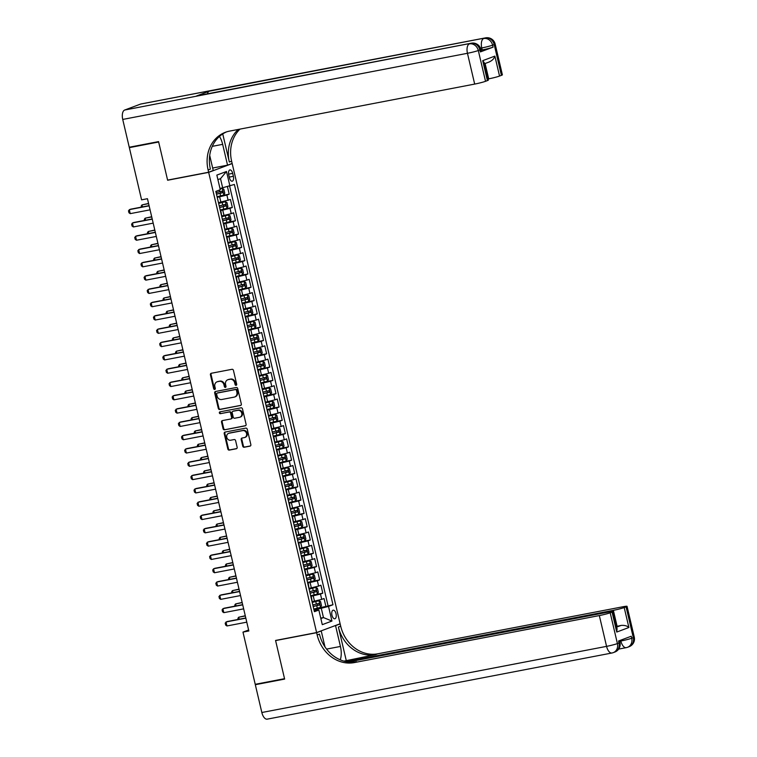 <?xml version="1.0" encoding="UTF-8"?>
<svg xmlns="http://www.w3.org/2000/svg" width="757" height="757" viewBox="0 0 757 757"><rect width="100%" height="100%" fill="white"/><g stroke="black" fill="none" stroke-linecap="round" stroke-linejoin="round"><path stroke-width="1.14" d="M236.108 385.322A0.937 0.814 -110.5 0 0 236.695 384.253L233.44 370.381A1.344 1.164 -110.5 0 0 231.983 369.302L211.269 373.277A1.344 1.164 -110.5 0 0 210.427 374.8L213.673 388.672A0.937 0.814 -110.5 0 0 215.291 388.36L214.865 386.572A4.305 3.738 -110.5 0 1 217.041 381.831A4.305 3.738 -110.5 0 1 217.571 381.679L219.293 381.348A4.305 3.738 -110.5 0 1 223.958 384.821L224.384 386.619A0.937 0.814 -110.5 0 0 225.993 386.307L225.567 384.518A4.305 3.738 -110.5 0 1 227.743 379.777A4.305 3.738 -110.5 0 1 228.273 379.626L229.996 379.295A4.305 3.738 -110.5 0 1 234.661 382.768L235.086 384.565A0.937 0.814 -110.5 0 0 236.108 385.322M336.042 613.728A4.381 2.148 79.1 0 0 333.184 610.18A4.381 2.148 79.1 0 0 331.973 615.252A4.381 2.148 79.1 0 0 334.831 618.791A4.381 2.148 79.1 0 0 336.042 613.728M242.732 446.157A1.344 1.164 -110.5 0 0 244.189 447.245L250.009 446.128A1.344 1.164 -110.5 0 0 250.851 444.605L247.236 429.2A1.344 1.164 -110.5 0 0 245.779 428.112L225.066 432.086A1.344 1.164 -110.5 0 0 224.214 433.619L227.829 449.024A1.344 1.164 -110.5 0 0 229.286 450.103L236.307 448.759A1.344 1.164 -110.5 0 0 237.149 447.236L235.607 440.64A1.344 1.164 -110.5 0 0 234.15 439.552L230.667 440.224A3.596 3.123 -110.5 0 1 226.835 437.574A3.596 3.123 -110.5 0 1 228.586 433.364A3.596 3.123 -110.5 0 1 229.03 433.241L242.666 430.619A3.596 3.123 -110.5 0 1 246.498 433.269A3.596 3.123 -110.5 0 1 244.748 437.48A3.596 3.123 -110.5 0 1 244.303 437.603L242.032 438.038A1.344 1.164 -110.5 0 0 241.19 439.571L242.732 446.157L243.375 445.92A1.344 1.164 -110.5 0 0 244.833 447.008L250.444 445.93M275.567 640.441L284.537 678.688L255.223 684.309L242.978 632.104L248.845 630.978L147.454 198.713L141.587 199.839L129.343 147.634L158.658 142.004L167.628 180.242L208.667 172.369L316.606 632.568L275.567 640.441M240.48 405.525A1.344 1.164 -110.5 0 0 241.322 404.001L237.717 388.596A1.344 1.164 -110.5 0 0 236.26 387.508L215.537 391.483A1.344 1.164 -110.5 0 0 214.695 393.015L218.309 408.42A1.344 1.164 -110.5 0 0 219.767 409.499L240.802 405.411M242.477 408.894L246.091 424.298A1.344 1.164 -110.5 0 1 245.24 425.831L224.526 429.806A1.344 1.164 -110.5 0 1 223.069 428.717L221.527 422.122A1.344 1.164 -110.5 0 1 222.369 420.599L230.771 418.99A1.344 1.164 -110.5 0 0 231.614 417.467L230.592 413.085A1.344 1.164 -110.5 0 0 229.134 412.007L220.382 413.682A0.937 0.814 -110.5 0 1 219.956 411.855L241.019 407.815A1.344 1.164 -110.5 0 1 242.477 408.894M319.047 607.805L325.907 606.489L324.043 598.513L321.716 599.383L320.476 594.056L310.815 596.374M315.934 594.51L322.794 593.195L320.921 585.208L318.602 586.079L317.353 580.761L307.692 583.079M312.811 581.206L319.672 579.89L317.798 571.913L315.48 572.775L314.231 567.457L304.569 569.775M309.689 567.901L316.549 566.586L314.685 558.609L312.357 559.48L311.118 554.152L301.456 556.471M306.576 554.607L313.436 553.291L311.562 545.305L309.244 546.176L307.995 540.858L298.334 543.176M303.453 541.302L310.313 539.987L308.44 532.01L306.121 532.881L304.872 527.553L295.211 529.872M300.33 528.008L307.191 526.692L305.326 518.706L302.999 519.576L301.75 514.258L292.098 516.567M297.217 514.703L304.077 513.388L302.204 505.411L299.886 506.272L298.637 500.954L288.975 503.273M294.095 501.399L300.955 500.084L299.081 492.107L296.763 492.977L295.514 487.65L285.853 489.968M290.972 488.104L297.832 486.789L295.968 478.803L293.64 479.673L292.391 474.355L282.74 476.673M287.859 474.8L294.719 473.485L292.845 465.508L290.527 466.369L289.278 461.051L279.617 463.369M284.736 461.505L291.596 460.19L289.723 452.203L287.405 453.074L286.155 447.756L276.494 450.065M281.613 448.201L288.474 446.885L286.6 438.909L284.282 439.77L283.033 434.452L273.381 436.77M278.491 434.897L285.361 433.581L283.487 425.604L281.169 426.475L279.92 421.147L270.258 423.466M275.378 421.602L282.238 420.286L280.364 412.3L278.046 413.171L276.797 407.853L267.136 410.171M272.255 408.297L279.115 406.982L277.242 399.005L274.923 399.866L273.674 394.548L264.023 396.867M269.132 395.003L276.002 393.678L274.129 385.701L271.81 386.572L270.561 381.254L260.9 383.562M266.019 381.698L272.88 380.383L271.006 372.406L268.688 373.267L267.439 367.949L257.777 370.268M262.897 368.394L269.757 367.079L267.883 359.102L265.565 359.972L264.316 354.645L254.655 356.963M259.774 355.099L266.644 353.784L264.77 345.798L262.452 346.668L261.203 341.35L251.542 343.669M256.661 341.795L263.521 340.48L261.648 332.503L259.329 333.364L258.08 328.046L248.419 330.364M253.538 328.5L260.399 327.175L258.525 319.199L256.207 320.069L254.958 314.751L245.296 317.06M250.416 315.196L257.276 313.881L255.412 305.904L253.084 306.765L251.844 301.447L242.183 303.765M247.302 301.892L254.163 300.576L252.289 292.599L249.971 293.47L248.722 288.143L239.061 290.461M244.18 288.597L251.04 287.282L249.167 279.295L246.848 280.166L245.599 274.848L235.938 277.166M241.057 275.293L247.918 273.977L246.053 266L243.726 266.861L242.486 261.543L232.825 263.862M237.944 261.998L244.804 260.673L242.931 252.696L240.612 253.567L239.363 248.249L229.702 250.558M234.821 248.693L241.682 247.378L239.808 239.392L237.49 240.262L236.241 234.944L226.58 237.263M231.699 235.389L238.559 234.074L236.695 226.097L234.367 226.968L233.118 221.64L223.466 223.958M228.586 222.094L235.446 220.779L233.572 212.793L231.254 213.663L230.005 208.345L220.344 210.664M225.463 208.79L232.323 207.475L230.45 199.498L218.877 202.602M321.716 599.383L312.461 601.616M318.602 586.079L309.339 588.321M315.48 572.775L306.225 575.017M312.357 559.48L303.103 561.713M309.244 546.176L299.98 548.418M306.121 532.881L296.867 535.114M302.999 519.576L293.744 521.819M299.886 506.272L290.622 508.515M296.763 492.977L287.509 495.21M293.64 479.673L284.386 481.916M290.527 466.369L281.263 468.611M287.405 453.074L278.15 455.317M284.282 439.77L275.028 442.012M281.169 426.475L271.905 428.708M278.046 413.171L268.792 415.413M274.923 399.866L265.669 402.109M271.81 386.572L262.547 388.814M268.688 373.267L259.433 375.51M265.565 359.972L256.311 362.206M262.452 346.668L253.188 348.911M259.329 333.364L250.065 335.606M256.207 320.069L246.952 322.302M253.084 306.765L243.83 309.007M249.971 293.47L240.707 295.703M246.848 280.166L237.594 282.408M243.726 266.861L234.471 269.104M240.612 253.567L231.349 255.8M237.49 240.262L228.236 242.505M234.367 226.968L225.113 229.201M231.254 213.663L221.99 215.906M228.746 174.848L229.428 177.772A4.249 2.082 79.1 0 0 232.2 181.207A4.249 2.082 79.1 0 0 233.374 176.296L232.683 173.372A4.249 2.082 79.1 0 0 229.91 169.937A4.249 2.082 79.1 0 0 228.746 174.848M208.667 172.369L232.181 163.578L340.12 623.777L316.606 632.568M325.907 606.489L332.966 604.748L234.386 184.453L219.984 188.493M332.966 604.748L328.519 606.414L331.945 621.043L322.283 624.657L318.858 610.028L314.401 611.694L215.83 191.398L220.278 189.733L216.843 175.104L226.504 171.489L229.939 186.118M222.34 195.495L229.201 194.171L226.882 195.041L217.221 197.359M217.429 198.249L218.754 203.87M232.323 207.475L230.005 208.345M235.446 220.779L233.118 221.64M238.559 234.074L236.241 234.944M241.682 247.378L239.363 248.249M244.804 260.673L242.486 261.543M247.918 273.977L245.599 274.848M251.04 287.282L248.722 288.143M254.163 300.576L251.844 301.447M257.276 313.881L254.958 314.751M260.399 327.175L258.08 328.046M263.521 340.48L261.203 341.35M266.644 353.784L264.316 354.645M269.757 367.079L267.439 367.949M272.88 380.383L270.561 381.254M276.002 393.678L273.674 394.548M279.115 406.982L276.797 407.853M282.238 420.286L279.92 421.147M285.361 433.581L283.033 434.452M288.474 446.885L286.155 447.756M291.596 460.19L289.278 461.051M294.719 473.485L292.391 474.355M297.832 486.789L295.514 487.65M300.955 500.084L298.637 500.954M304.077 513.388L301.75 514.258M307.191 526.692L304.872 527.553M310.313 539.987L307.995 540.858M313.436 553.291L311.118 554.152M316.549 566.586L314.231 567.457M319.672 579.89L317.353 580.761M322.794 593.195L320.476 594.056M328.036 605.695L229.645 186.194M229.201 194.171L227.46 186.752M320.75 618.1L323.466 617.58L321.28 608.268L313.928 609.678M222.7 187.973L220.524 178.661L217.902 179.636M131.633 146.773L129.343 147.634M231.396 163.73L232.181 163.578M248.608 629.994L242.978 632.104M320.854 618.554L323.466 617.58L331.945 621.043M314.117 610.473L318.858 610.028M221.867 217.164L220.987 211.61M224.99 230.469L224.11 224.905M228.112 243.763L227.223 238.209M231.226 257.068L230.346 251.504M234.348 270.372L233.468 264.808M237.471 283.667L236.581 278.112M240.584 296.971L239.704 291.407M243.707 310.266L242.827 304.711M246.829 323.57L245.94 318.006M249.942 336.874L249.062 331.311M253.065 350.169L252.185 344.615M256.188 363.474L255.298 357.91M259.301 376.768L258.421 371.214M262.424 390.073L261.543 384.509M265.546 403.377L264.657 397.813M268.659 416.672L267.779 411.117M271.782 429.976L270.902 424.412M274.905 443.271L274.015 437.716M278.027 456.575L277.138 451.011M281.14 469.879L280.26 464.315M284.263 483.174L283.373 477.62M287.386 496.478L286.496 490.914M290.499 509.773L289.619 504.219M293.621 523.078L292.741 517.514M296.744 536.382L295.855 530.818M299.857 549.677L298.977 544.122M302.98 562.981L302.1 557.417M306.102 576.276L305.213 570.721M309.216 589.58L308.336 584.026M312.338 602.884L311.458 597.32M321.28 608.268L328.519 606.414M220.524 178.661L226.504 171.489M167.628 180.242L168.395 179.958M236.506 385.095A0.937 0.814 -110.5 0 1 235.72 384.329L235.295 382.531A4.305 3.738 -110.5 0 0 230.639 379.058L229.996 379.295M227.743 379.777L228.377 379.541A4.305 3.738 -110.5 0 1 228.907 379.389L230.639 379.058M217.041 381.831L217.675 381.594A4.305 3.738 -110.5 0 1 218.205 381.443L219.927 381.112A4.305 3.738 -110.5 0 1 224.592 384.584L225.018 386.382A0.937 0.814 -110.5 0 0 225.804 387.149M211.468 373.239A1.344 1.164 -110.5 0 0 211.061 374.564L214.316 388.436A0.937 0.814 -110.5 0 0 215.102 389.202M215.736 391.445A1.344 1.164 -110.5 0 0 215.329 392.779L218.943 408.184A1.344 1.164 -110.5 0 0 220.401 409.263L240.925 405.326M236.439 390.338A0.937 0.814 -110.5 0 0 235.418 389.581L217.231 393.072A0.937 0.814 -110.5 0 0 216.644 394.142L217.089 396.034A4.305 3.738 -110.5 0 0 221.754 399.507L234.178 397.122A4.305 3.738 -110.5 0 0 234.708 396.971A4.305 3.738 -110.5 0 0 236.884 392.24L236.439 390.338L237.073 390.101A0.937 0.814 -110.5 0 0 236.052 389.344L235.418 389.581M217.647 392.921A0.937 0.814 -110.5 0 1 217.874 392.836L236.052 389.344M234.708 396.971L235.342 396.734A4.305 3.738 -110.5 0 0 237.518 391.994L236.884 392.24M237.073 390.101L237.518 391.994M245.684 425.633L224.526 429.806M222.567 420.561A1.344 1.164 -110.5 0 0 222.161 421.886L223.703 428.481A1.344 1.164 -110.5 0 0 225.16 429.569M231.405 418.753A1.344 1.164 -110.5 0 0 232.248 417.221L231.226 412.849A1.344 1.164 -110.5 0 0 229.768 411.77L220.382 413.682M220.23 411.799A0.937 0.814 -110.5 0 0 221.016 413.445M239.486 417.315A3.596 3.123 -110.5 0 0 239.931 417.192A3.596 3.123 -110.5 0 0 241.682 412.981A3.596 3.123 -110.5 0 0 237.849 410.332L233.042 411.25A1.344 1.164 -110.5 0 0 232.2 412.783L233.222 417.154A1.344 1.164 -110.5 0 0 234.679 418.233L239.486 417.315M239.931 417.192L240.565 416.956A3.596 3.123 -110.5 0 0 242.316 412.745A3.596 3.123 -110.5 0 0 238.483 410.095L237.849 410.332M233.364 411.136A1.344 1.164 -110.5 0 1 233.676 411.013L238.483 410.095M242.231 438A1.344 1.164 -110.5 0 0 241.824 439.334L243.375 445.92M244.748 437.48L245.382 437.243A3.596 3.123 -110.5 0 0 247.132 433.032A3.596 3.123 -110.5 0 0 243.309 430.383L242.666 430.619M228.586 433.364L229.229 433.127A3.596 3.123 -110.5 0 1 229.664 433.004L243.309 430.383M225.264 432.048A1.344 1.164 -110.5 0 0 224.857 433.373L228.463 448.787A1.344 1.164 -110.5 0 0 229.92 449.866L236.752 448.56M217.079 196.744L223.807 195.041L224.772 193.234L223.835 189.25L222.246 188.389L220.107 189.013M222.246 188.389L220.079 188.881M216.483 194.208L222.596 192.723L222.217 191.124L216.114 192.619M220.533 191.445L220.912 193.044L216.455 194.085M141.455 207.115L141.199 206.008L142.013 204.901L142.486 206.916M148.561 203.434L142.013 204.901L148.609 203.633M150.066 209.84L130.232 213.644L128.955 212.764L128.482 210.768L130.441 209.225L149.082 205.649M130.232 213.644L129.296 209.651L149.129 205.847M480.364 51.921L479.9 49.924A8.223 0.596 -13.2 0 0 480.865 49.394L481.329 51.391A8.223 0.596 166.8 0 1 480.364 51.921L493.081 47.161A8.223 0.596 166.8 0 1 482.228 49.934L481.764 47.946L480.477 48.193M481.045 50.161L482.228 49.934M158.563 141.606L167.6 180.109L208.639 172.236L208.109 169.975A34.245 29.741 69.5 0 1 225.425 132.276A34.245 29.741 69.5 0 1 229.617 131.103L474.677 84.084L467.457 53.293L122.729 119.436L129.248 147.237L158.563 141.606M212.66 168.026L227.545 165.168L222.662 144.35A15.405 7.551 79.1 0 0 219.464 136.411M227.545 165.168L232.153 163.446L231.623 161.184A34.245 29.741 69.5 0 1 239.997 129.106M222.738 133.923L229.333 162.036A34.245 29.741 69.5 0 1 238.275 129.438M208.639 172.236L213.247 170.514L209.708 155.44M122.729 119.436A8.223 4.031 -100.9 0 1 124.678 110.03L470.986 43.291A8.223 7.135 -110.5 0 1 479.9 49.924L478.31 50.52L485.53 81.302L487.404 80.602A8.223 0.596 166.8 0 0 488.369 80.081L484.319 62.803L482.72 60.655L494.87 56.113L499.544 76.06L501.418 75.359L494.198 44.568L492.608 45.165L493.081 47.161M499.544 76.06A8.223 0.596 166.8 0 1 488.7 78.842L485.105 63.512M488.104 78.955L488.7 78.842M207.352 93.849A8.223 4.031 -100.9 0 1 209.329 91.181L485.294 37.945A8.223 7.135 -110.5 0 1 494.198 44.568A8.223 0.596 -13.2 0 0 495.163 44.048L502.383 74.839A8.223 0.596 166.8 0 1 501.418 75.359M124.678 110.03L140.565 104.088A8.223 4.031 -100.9 0 1 140.887 103.993L485.616 37.85A8.223 4.031 79.1 0 0 485.294 37.945L140.565 104.088M209.329 91.181L196.612 95.931A8.223 4.031 -100.9 0 1 196.943 95.846L471.308 43.196A8.223 4.031 79.1 0 0 470.986 43.291L196.612 95.931M485.53 81.302A8.223 0.596 166.8 0 1 474.677 84.084M208.109 169.975L210.389 169.123A34.245 29.741 69.5 0 1 226.58 131.879M494.87 56.113C494.113 58.715 492.154 60.683 488.984 62.017M634.271 637.12A8.223 8.223 0 0 1 629.143 646.686A8.223 7.135 -110.5 0 0 633.306 637.64L626.077 606.849A8.223 0.596 -13.2 0 0 627.042 606.329L634.271 637.12A8.223 0.596 166.8 0 1 633.306 637.64L631.716 638.236L631.243 636.24L618.535 640.999L618.999 642.996L617.409 643.582A8.223 0.596 166.8 0 1 606.565 646.364L599.336 615.573A8.223 0.596 -13.2 0 0 610.189 612.792L617.409 643.582A8.223 7.135 69.5 0 1 613.255 652.638A8.223 7.135 69.5 0 1 612.243 652.913A8.223 4.031 79.1 0 1 611.921 653.007A8.223 8.223 0 0 0 613.255 652.638L614.845 652.042A8.223 7.135 -110.5 0 0 618.999 642.996A8.223 0.596 166.8 0 0 619.964 642.466L619.538 640.621M267.524 719.055A8.223 4.031 -100.9 0 1 267.202 719.15A8.223 4.031 -100.9 0 1 261.837 712.507L255.317 684.707L284.632 679.086L275.595 640.573L316.634 632.701L317.164 634.962A34.245 29.741 -110.5 0 0 354.276 662.593L599.336 615.573M276.362 640.29L275.595 640.573M340.253 659.839A15.405 7.551 79.1 0 0 340.432 646.45L335.55 625.632L340.158 623.91L340.688 626.171A34.245 29.741 -110.5 0 0 377.8 653.793L622.86 606.773A8.223 0.596 -13.2 0 1 627.042 606.329M320.448 631.13L321.242 630.978L324.971 646.866M321.242 630.978L316.634 632.701M346.195 660.274L338.398 627.023A34.245 29.741 -110.5 0 0 375.51 654.654L343.905 661.135M616.671 627.089L621.128 625.424C624.553 625.159 627.137 625.85 628.887 627.506L616.747 632.048L612.063 612.091L610.189 612.792M612.063 612.091A8.223 0.596 -13.2 0 0 613.028 611.571A8.223 0.596 -13.2 0 0 608.846 612.016L348.286 662.006M257.607 683.855L255.317 684.707M334.755 625.784L335.55 625.632M339.363 624.061L340.158 623.91M345.968 661.637L613.359 610.331A8.223 0.596 -13.2 0 0 624.203 607.549L628.887 627.506M626.077 606.849L624.203 607.549M621.128 625.424A8.223 0.596 166.8 0 1 617.097 626.294L613.359 610.331M616.51 626.408L617.097 626.294M317.164 634.962L319.454 634.111A34.245 29.741 -110.5 0 0 356.566 661.732L354.276 662.593M616.747 632.048L617.078 628.84L613.028 611.571M220.202 210.039L226.93 208.345L227.885 206.538L226.958 202.545L225.368 201.693L219.038 203.302M225.368 201.693L219.01 203.169M219.606 207.513L225.718 206.018L225.34 204.428L219.227 205.913M223.656 204.75L224.025 206.349L219.577 207.39M144.578 220.41L144.313 219.312L145.126 218.196L145.599 220.221M151.684 216.729L145.126 218.196L151.731 216.937M223.315 223.343L230.052 221.64L231.008 219.833L230.071 215.849L228.491 214.988L222.161 216.597M228.491 214.988L222.123 216.474M222.728 220.817L228.832 219.322L228.463 217.723L222.35 219.218M226.778 218.044L227.147 219.644L222.7 220.684M147.691 233.714L147.435 232.607L148.249 231.5L148.722 233.516M154.797 230.033L148.249 231.5L154.844 230.232M226.438 236.638L233.165 234.944L234.131 233.137L233.194 229.144L231.614 228.292L225.274 229.901M231.614 228.292L225.245 229.778M225.841 234.112L231.954 232.626L231.585 231.027L225.472 232.522M229.891 231.349L230.27 232.948L225.813 233.989M150.813 247.019L150.558 245.911L151.372 244.804L151.845 246.82M157.92 243.338L151.372 244.804L157.967 243.536M229.56 249.942L236.288 248.239L237.244 246.441L236.316 242.448L234.727 241.597L228.396 243.196M234.727 241.597L228.368 243.073M228.964 247.416L235.077 245.921L234.698 244.322L228.586 245.817M233.014 244.653L233.383 246.243L228.936 247.293M153.936 260.313L153.671 259.216L154.485 258.099L154.958 260.115M161.042 256.632L154.485 258.099L161.09 256.831M153.179 223.145L133.355 226.949L132.068 226.059L131.604 224.063L133.563 222.53L152.204 218.953M133.355 226.949L132.418 222.955L152.252 219.151M156.302 236.439L136.478 240.243L135.191 239.363L134.727 237.367L136.686 235.824L155.317 232.248M136.478 240.243L135.541 236.26L155.365 232.446M159.424 249.744L139.591 253.548L138.313 252.658L137.84 250.671L139.799 249.129L158.44 245.552M139.591 253.548L138.654 249.555L158.487 245.751M162.537 263.039L142.713 266.843L141.427 265.962L140.963 263.966L142.922 262.424L161.563 258.856M142.713 266.843L141.777 262.859L161.61 259.055M232.673 263.247L239.411 261.543L240.366 259.736L239.43 255.752L237.849 254.891L231.519 256.5M237.849 254.891L231.491 256.377M232.087 260.711L238.19 259.225L237.821 257.626L231.708 259.121M236.137 257.948L236.506 259.547L232.058 260.588M157.049 273.618L156.794 272.511L157.607 271.403L158.081 273.419M164.155 269.937L157.607 271.403L164.203 270.135M165.66 276.343L145.836 280.147L144.549 279.267L144.085 277.27L146.044 275.728L164.676 272.151M145.836 280.147L144.899 276.154L164.723 272.35M235.796 276.542L242.524 274.848L243.489 273.04L242.552 269.047L240.972 268.196L234.632 269.804M240.972 268.196L234.604 269.672M235.2 274.015L241.313 272.52L240.944 270.93L234.831 272.416M239.25 271.252L239.628 272.851L235.172 273.892M160.172 286.912L159.916 285.815L160.73 284.698L161.203 286.723M167.278 283.241L160.73 284.698L167.325 283.44M168.783 289.647L148.949 293.451L147.672 292.562L147.199 290.565L149.157 289.032L167.799 285.455M148.949 293.451L148.012 289.458L167.846 285.654M238.919 289.846L245.647 288.143L246.612 286.335L245.675 282.352L244.085 281.49L237.755 283.099M244.085 281.49L237.726 282.976M238.323 287.319L244.435 285.824L244.057 284.225L237.953 285.72M242.372 284.556L242.742 286.146L238.294 287.187M163.294 300.217L163.039 299.11L163.853 298.003L164.316 300.018M170.401 296.536L163.853 298.003L170.448 296.735M171.905 302.942L152.072 306.746L150.785 305.866L150.321 303.869L152.28 302.327L170.921 298.75M152.072 306.746L151.135 302.762L170.968 298.949M242.032 303.141L248.769 301.447L249.725 299.64L248.788 295.646L247.208 294.795L240.877 296.403M247.208 294.795L240.849 296.28M241.445 300.614L247.548 299.129L247.179 297.529L241.067 299.024M245.495 297.851L245.864 299.45L241.417 300.491M166.417 313.521L166.152 312.414L166.966 311.307L167.439 313.322M173.514 309.84L166.966 311.307L173.561 310.039M175.018 316.246L155.194 320.05L153.908 319.161L153.444 317.174L155.403 315.631L174.034 312.054M155.194 320.05L154.258 316.057L174.082 312.253M245.154 316.445L251.882 314.742L252.847 312.944L251.911 308.951L250.33 308.099L243.991 309.698M250.33 308.099L243.962 309.575M244.558 313.918L250.671 312.423L250.302 310.834L244.189 312.319M248.608 311.155L248.987 312.745L244.53 313.795M169.53 326.816L169.275 325.718L170.088 324.602L170.562 326.617M176.636 323.135L170.088 324.602L176.684 323.334M178.141 329.541L158.308 333.345L157.03 332.465L156.557 330.468L158.516 328.935L177.157 325.359M158.308 333.345L157.371 329.361L177.204 325.557M248.277 329.749L255.005 328.046L255.97 326.239L255.033 322.255L253.444 321.394L247.113 323.002M253.444 321.394L247.085 322.879M247.681 327.213L253.794 325.728L253.415 324.128L247.312 325.624M251.731 324.45L252.109 326.049L247.653 327.09M172.653 340.12L172.397 339.013L173.211 337.906L173.684 339.921M179.759 336.439L173.211 337.906L179.806 336.638M181.264 342.845L161.43 346.649L160.153 345.769L159.68 343.773L161.638 342.23L180.28 338.653M161.43 346.649L160.493 342.656L180.327 338.852M251.39 343.044L258.128 341.35L259.083 339.543L258.146 335.55L256.566 334.698L250.236 336.307M256.566 334.698L250.207 336.174M250.804 340.518L256.916 339.022L256.538 337.433L250.425 338.918M254.854 337.754L255.223 339.354L250.775 340.395M175.775 353.415L175.51 352.317L176.324 351.201L176.797 353.226M182.872 349.743L176.324 351.201L182.92 349.942M184.377 356.15L164.553 359.954L163.266 359.064L162.802 357.067L164.761 355.535L183.393 351.958M164.553 359.954L163.616 355.96L183.44 352.156M254.513 356.348L261.241 354.645L262.206 352.838L261.269 348.854L259.689 347.993L253.349 349.602M259.689 347.993L253.321 349.479M253.926 353.822L260.03 352.327L259.66 350.728L253.548 352.223M257.967 351.059L258.345 352.648L253.888 353.689M178.889 366.719L178.633 365.612L179.447 364.505L179.92 366.52M185.995 363.038L179.447 364.505L186.042 363.237M187.499 369.444L167.666 373.248L166.389 372.368L165.915 370.372L167.874 368.829L186.515 365.252M167.666 373.248L166.729 369.265L186.563 365.451M257.635 369.643L264.363 367.949L265.328 366.142L264.392 362.149L262.802 361.297L256.472 362.906M262.802 361.297L256.443 362.783M257.039 367.117L263.152 365.631L262.774 364.032L256.67 365.527M261.089 364.354L261.468 365.953L257.011 366.994M182.011 380.023L181.756 378.916L182.569 377.809L183.043 379.825M189.118 376.343L182.569 377.809L189.165 376.541M190.622 382.749L170.789 386.553L169.511 385.663L169.038 383.676L170.997 382.134L189.638 378.557M170.789 386.553L169.852 382.559L189.685 378.755M260.758 382.947L267.486 381.254L268.442 379.446L267.505 375.453L265.962 374.62L259.594 376.201M267.505 381.206L265.962 374.62L259.566 376.078M260.162 380.421L266.275 378.926L265.896 377.336L259.783 378.822M264.212 377.658L264.581 379.248L260.134 380.298M185.134 393.318L184.869 392.221L185.683 391.104L186.156 393.12M192.231 389.637L185.683 391.104L192.278 389.836M193.735 396.043L173.911 399.847L172.624 398.967L172.161 396.971L174.119 395.438L192.751 391.861M173.911 399.847L172.975 395.864L192.798 392.06M263.871 396.252L270.609 394.548L271.564 392.741L270.627 388.757L269.085 387.925L262.707 389.505M270.627 394.501L269.047 387.896L262.679 389.382M263.285 393.725L269.388 392.23L269.019 390.631L262.906 392.126M267.325 390.953L267.704 392.552L263.247 393.593M188.247 406.623L187.991 405.515L188.805 404.408L189.278 406.424M195.353 402.942L188.805 404.408L195.401 403.14M196.858 409.348L177.024 413.152L175.747 412.272L175.274 410.275L177.233 408.733L195.874 405.156M177.024 413.152L176.088 409.159L195.921 405.355M266.994 409.546L273.722 407.853L274.687 406.045L273.75 402.052L272.16 401.201L265.83 402.809M272.16 401.201L265.802 402.677M266.398 407.02L272.511 405.525L272.132 403.935L266.029 405.421M270.448 404.257L270.826 405.856L266.369 406.897M191.37 419.917L191.114 418.82L191.928 417.703L192.401 419.728M198.476 416.246L191.928 417.703L198.523 416.445M199.98 422.652L180.147 426.456L178.87 425.566L178.397 423.57L180.355 422.037L198.996 418.46M180.147 426.456L179.21 422.463L199.044 418.659M270.117 422.851L276.844 421.147L277.8 419.34L276.863 415.356L275.283 414.505L268.953 416.104M275.283 414.505L268.924 415.981M269.52 420.324L275.633 418.829L275.255 417.23L269.142 418.725M273.57 417.561L273.939 419.151L269.492 420.192M194.492 433.222L194.227 432.124L195.041 431.007L195.514 433.023M201.599 429.541L195.041 431.007L201.636 429.739M203.094 435.947L183.27 439.751L181.983 438.871L181.519 436.874L183.478 435.332L202.11 431.755M183.27 439.751L182.333 435.767L202.157 431.963M273.23 436.146L279.967 434.452L280.923 432.644L279.986 428.651L278.406 427.8L272.066 429.408M278.406 427.8L272.037 429.285M272.643 433.619L278.746 432.133L278.377 430.534L272.265 432.029M276.683 430.856L277.062 432.455L272.605 433.496M197.605 446.526L197.35 445.419L198.164 444.312L198.637 446.327M204.712 442.845L198.164 444.312L204.759 443.044M206.216 449.251L186.383 453.055L185.105 452.175L184.642 450.178L186.591 448.636L205.232 445.059M186.383 453.055L185.456 449.062L205.279 445.258M276.352 449.45L283.08 447.756L284.045 445.949L283.109 441.956L281.519 441.104L275.188 442.703M281.519 441.104L275.16 442.58M275.756 446.923L281.869 445.428L281.49 443.839L275.387 445.324M279.806 444.16L280.185 445.75L275.728 446.8M200.728 459.821L200.473 458.723L201.286 457.607L201.759 459.622M207.834 456.14L201.286 457.607L207.882 456.339M209.339 462.546L189.505 466.35L188.228 465.47L187.755 463.473L189.714 461.94L208.355 458.363M189.505 466.35L188.569 462.366L208.402 458.562M279.475 462.754L286.203 461.051L287.158 459.244L286.222 455.26L284.641 454.399L278.311 456.007M284.641 454.399L278.283 455.884M278.879 460.228L284.992 458.733L284.613 457.133L278.5 458.628M282.929 457.455L283.298 459.054L278.85 460.095M203.851 473.125L203.586 472.018L204.399 470.911L204.873 472.926M210.957 469.444L204.399 470.911L211.004 469.643M212.452 475.85L192.628 479.654L191.341 478.774L190.878 476.778L192.836 475.235L211.477 471.658M192.628 479.654L191.691 475.661L211.515 471.857M282.588 476.049L289.325 474.355L290.281 472.548L289.344 468.555L287.764 467.703L281.434 469.312M287.764 467.703L281.396 469.179M282.001 473.522L288.105 472.027L287.736 470.438L281.623 471.923M286.042 470.759L286.42 472.359L281.973 473.399M206.964 486.42L206.708 485.322L207.522 484.206L207.995 486.231M214.07 482.748L207.522 484.206L214.117 482.947M215.575 489.154L195.741 492.958L194.464 492.069L194 490.072L195.949 488.539L214.591 484.963M195.741 492.958L194.814 488.965L214.638 485.161M285.711 489.353L292.439 487.65L293.404 485.852L292.467 481.859L290.877 481.007L284.547 482.606M290.877 481.007L284.518 482.483M285.115 486.827L291.227 485.332L290.849 483.732L284.746 485.228M289.165 484.064L289.543 485.653L285.086 486.694M210.086 499.724L209.831 498.626L210.645 497.51L211.118 499.525M217.193 496.043L210.645 497.51L217.24 496.242M218.697 502.449L198.864 506.253L197.586 505.373L197.113 503.377L199.072 501.834L217.713 498.257M198.864 506.253L197.927 502.269L217.761 498.466M288.833 502.648L295.561 500.954L296.517 499.147L295.59 495.154L294 494.302L287.669 495.911M294 494.302L287.641 495.788M288.237 500.122L294.35 498.636L293.971 497.037L287.859 498.532M292.287 497.358L292.656 498.958L288.209 499.998M213.209 513.028L212.944 511.921L213.758 510.814L214.231 512.83M220.315 509.347L213.758 510.814L220.363 509.546M221.81 515.754L201.987 519.557L200.7 518.677L200.236 516.681L202.195 515.139L220.836 511.562M201.987 519.557L201.05 515.564L220.883 511.76M291.947 515.952L298.684 514.258L299.64 512.451L298.703 508.458L297.123 507.606L290.792 509.215M297.123 507.606L290.754 509.083M291.36 513.426L297.463 511.931L297.094 510.341L290.981 511.827M295.41 510.663L295.779 512.252L291.331 513.303M216.322 526.323L216.067 525.226L216.88 524.109L217.354 526.124M223.429 522.642L216.88 524.109L223.476 522.85M224.933 529.048L205.109 532.862L203.822 531.972L203.359 529.976L205.317 528.443L223.949 524.866M205.109 532.862L204.172 528.869L223.996 525.065M295.069 529.257L301.797 527.553L302.762 525.746L301.825 521.762L300.245 520.901L293.905 522.51M300.245 520.901L293.877 522.387M294.473 526.73L300.586 525.235L300.217 523.636L294.104 525.131M298.523 523.958L298.901 525.557L294.445 526.598M219.445 539.627L219.189 538.52L220.003 537.413L220.476 539.429M226.551 535.947L220.003 537.413L226.598 536.145M298.192 542.551L304.92 540.858L305.875 539.05L304.948 535.057L303.358 534.205L297.028 535.814M303.358 534.205L296.999 535.682M297.596 540.025L303.708 538.53L303.33 536.94L297.217 538.435M301.646 537.262L302.015 538.861L297.567 539.902M222.567 552.922L222.303 551.825L223.116 550.708L223.589 552.733M229.674 549.251L223.116 550.708L229.721 549.45M301.305 555.856L308.042 554.152L308.998 552.355L308.061 548.361L306.481 547.51L300.151 549.109M306.481 547.51L300.122 548.986M300.718 553.329L306.822 551.834L306.453 550.235L300.34 551.73M304.768 550.566L305.137 552.156L300.69 553.206M225.681 566.227L225.425 565.129L226.239 564.012L226.712 566.028M232.787 562.546L226.239 564.012L232.834 562.744M228.056 542.353L208.222 546.157L206.945 545.277L206.472 543.28L208.43 541.738L227.072 538.161M208.222 546.157L207.286 542.163L227.119 538.359M231.169 555.657L211.345 559.461L210.058 558.571L209.594 556.584L211.553 555.042L230.194 551.465M211.345 559.461L210.408 555.468L230.242 551.664M234.292 568.952L214.468 572.756L213.181 571.876L212.717 569.879L214.676 568.337L233.307 564.76M214.468 572.756L213.531 568.772L233.355 564.968M304.428 569.15L311.155 567.457L312.121 565.649L311.184 561.656L309.604 560.805L303.264 562.413M309.604 560.805L303.235 562.29M303.831 566.624L309.944 565.138L309.575 563.539L303.462 565.034M307.881 563.861L308.26 565.46L303.803 566.501M228.803 579.531L228.548 578.424L229.362 577.317L229.835 579.332M235.91 575.85L229.362 577.317L235.957 576.049M237.414 582.256L217.581 586.06L216.303 585.18L215.83 583.183L217.789 581.641L236.43 578.064M217.581 586.06L216.644 582.067L236.477 578.263M307.55 582.455L314.278 580.761L315.243 578.954L314.306 574.96L312.717 574.109L306.386 575.717M312.717 574.109L306.358 575.585M306.954 579.928L313.067 578.433L312.688 576.843L306.585 578.329M311.004 577.165L311.373 578.764L306.926 579.805M231.926 592.826L231.67 591.728L232.484 590.611L232.948 592.627M239.032 589.145L232.484 590.611L239.08 589.353M240.537 595.551L220.703 599.364L219.416 598.475L218.953 596.478L220.912 594.945L239.553 591.368M220.703 599.364L219.767 595.371L239.6 591.567M310.663 595.759L317.401 594.056L318.356 592.248L317.42 588.265L315.839 587.404L309.509 589.012M315.839 587.404L309.481 588.889M310.077 593.233L316.18 591.737L315.811 590.138L309.698 591.633M314.127 590.46L314.496 592.059L310.048 593.1M235.049 606.13L234.784 605.023L235.597 603.916L236.07 605.931M242.145 602.449L235.597 603.916L242.193 602.648M243.65 608.855L223.826 612.659L222.539 611.779L222.075 609.782L224.034 608.24L242.666 604.663M223.826 612.659L222.889 608.666L242.713 604.862M313.786 609.054L320.514 607.36L321.479 605.553L320.542 601.56L319 600.727L312.622 602.317M320.542 607.313L319 600.727L312.594 602.184M313.19 606.527L319.303 605.042L318.934 603.443L312.821 604.938M317.24 603.764L317.618 605.363L313.161 606.404M238.162 619.434L237.906 618.327L238.72 617.22L239.193 619.235M245.268 615.753L238.72 617.22L245.315 615.952M246.773 622.159L226.939 625.963L225.662 625.074L225.189 623.087L227.147 621.544L245.788 617.967M226.939 625.963L226.002 621.97L245.836 618.166M314.486 601.228L313.237 595.91M311.364 587.934L310.124 582.606M308.25 574.629L307.001 569.311M305.128 561.325L303.879 556.007M302.005 548.03L300.766 542.703M298.892 534.726L297.643 529.408M295.769 521.431L294.52 516.104M292.647 508.127L291.398 502.809M289.534 494.823L288.285 489.505M286.411 481.528L285.162 476.2M283.288 468.223L282.039 462.906M280.175 454.919L278.926 449.601M277.053 441.624L275.803 436.306M273.93 428.32L272.681 423.002M270.817 415.025L269.568 409.698M267.694 401.721L266.445 396.403M264.572 388.417L263.322 383.099M261.458 375.122L260.209 369.804M258.336 361.818L257.087 356.5M255.213 348.523L253.964 343.195M252.09 335.219L250.851 329.901M248.977 321.914L247.728 316.596M245.855 308.619L244.606 303.302M242.732 295.315L241.492 289.997M239.619 282.02L238.37 276.693M236.496 268.716L235.247 263.398M233.374 255.412L232.134 250.094M230.26 242.117L229.011 236.799M227.138 228.813L225.889 223.495M224.015 215.518L222.766 210.191M220.902 202.214L219.653 196.896M228.131 200.359L226.882 195.041M228.614 174.148L232.683 173.372M229.267 177.081L233.374 176.296M235.295 382.531L234.661 382.768M228.907 379.389L228.273 379.626M225.018 386.382L224.384 386.619M224.592 384.584L223.958 384.821M219.927 381.112L219.293 381.348M218.205 381.443L217.571 381.679M214.316 388.436L213.673 388.672M211.061 374.564L210.427 374.8M235.72 384.329L235.086 384.565M220.401 409.263L219.767 409.499M218.943 408.184L218.309 408.42M215.329 392.779L214.695 393.015M217.874 392.836L217.231 393.072M223.703 428.481L223.069 428.717M222.161 421.886L221.527 422.122M232.248 417.221L231.614 417.467M231.226 412.849L230.592 413.085M229.768 411.77L229.134 412.007M233.676 411.013L233.042 411.25M241.824 439.334L241.19 439.571M229.664 433.004L229.03 433.241M229.92 449.866L229.286 450.103M228.463 448.787L227.829 449.024M224.857 433.373L224.214 433.619M244.833 447.008L244.189 447.245M223.835 194.994L222.293 188.408M219.662 191.795L219.265 190.111M220.628 195.921L220.032 193.395M220.912 193.044L222.596 192.723M229.333 162.036L231.623 161.184M487.404 80.602L482.72 60.655M481.764 47.946A8.223 0.596 -13.2 0 0 492.608 45.165A8.223 7.135 69.5 0 0 483.704 38.531A8.223 4.031 79.1 0 0 481.764 47.946M467.457 53.293A8.223 0.596 -13.2 0 0 478.31 50.52A8.223 7.135 69.5 0 0 469.397 43.887A8.223 4.031 79.1 0 0 467.457 53.293M212.282 146.347L222.662 144.35M338.398 627.023L340.688 626.171M375.51 654.654L377.8 653.793M261.837 712.507L606.565 646.364A8.223 4.031 79.1 0 0 611.921 653.007L267.202 719.15M619.68 641.245L620.863 641.009L620.674 640.195M620.863 641.009A8.223 4.031 79.1 0 0 626.228 647.661A8.223 4.031 79.1 0 0 626.55 647.566A8.223 7.135 69.5 0 0 627.553 647.282A8.223 7.135 69.5 0 0 631.716 638.236A8.223 0.596 166.8 0 1 620.863 641.009M326.579 649.099L340.432 646.45M226.958 208.298L225.406 201.712M222.776 205.1L222.189 202.573M223.741 209.225L223.154 206.699M224.025 206.349L225.718 206.018M230.071 221.593L228.529 215.016M225.898 218.395L225.302 215.868M226.863 222.52L226.277 219.994M227.147 219.644L228.832 219.322M233.194 234.897L231.651 228.311M229.021 231.699L228.425 229.172M229.986 235.824L229.39 233.298M230.27 232.948L231.954 232.626M236.316 248.201L234.765 241.615M232.134 245.003L231.547 242.477M233.109 249.119L232.513 246.593M233.383 246.243L235.077 245.921M239.43 261.496L237.887 254.91M235.257 258.298L234.661 255.771M236.222 262.424L235.635 259.897M236.506 259.547L238.19 259.225M242.552 274.8L241.01 268.215M238.379 271.602L237.783 269.076M239.344 275.728L238.748 273.201M239.628 272.851L241.313 272.52M245.675 288.095L244.123 281.519M241.492 284.897L240.906 282.37M242.467 289.023L241.871 286.496M242.742 286.146L244.435 285.824M248.788 301.4L247.246 294.814M244.615 298.201L244.019 295.675M245.58 302.327L244.994 299.8M245.864 299.45L247.548 299.129M251.911 314.704L250.368 308.118M247.738 311.505L247.142 308.979M248.703 315.622L248.107 313.095M248.987 312.745L250.671 312.423M255.033 327.999L253.491 321.422M250.851 324.8L250.264 322.274M251.826 328.926L251.229 326.399M252.109 326.049L253.794 325.728M258.146 341.303L256.604 334.717M253.974 338.105L253.377 335.578M254.939 342.23L254.352 339.704M255.223 339.354L256.916 339.022M261.269 354.607L259.727 348.021M257.096 351.399L256.5 348.873M258.061 355.525L257.465 352.999M258.345 352.648L260.03 352.327M264.392 367.902L262.849 361.316M260.209 364.704L259.623 362.177M261.184 368.829L260.588 366.303M261.468 365.953L263.152 365.631M263.332 378.008L262.736 375.481M264.297 382.124L263.71 379.598M264.581 379.248L266.275 378.926M266.455 391.303L265.858 388.776M267.42 395.428L266.824 392.902M267.704 392.552L269.388 392.23M273.75 407.805L272.208 401.219M269.568 404.607L268.981 402.081M270.542 408.733L269.946 406.206M270.826 405.856L272.511 405.525M276.863 421.11L275.321 414.524M272.69 417.911L272.104 415.375M273.656 422.028L273.069 419.501M273.939 419.151L275.633 418.829M279.986 434.404L278.444 427.819M275.813 431.206L275.217 428.68M276.778 435.332L276.182 432.805M277.062 432.455L278.746 432.133M283.109 447.709L281.566 441.123M278.936 444.51L278.339 441.984M279.901 448.627L279.305 446.1M280.185 445.75L281.869 445.428M286.231 461.004L284.679 454.427M282.049 457.805L281.462 455.279M283.014 461.931L282.427 459.404M283.298 459.054L284.992 458.733M289.344 474.308L287.802 467.722M285.171 471.109L284.575 468.583M286.137 475.235L285.54 472.709M286.42 472.359L288.105 472.027M292.467 487.612L290.925 481.026M288.294 484.414L287.698 481.878M289.259 488.53L288.663 486.003M289.543 485.653L291.227 485.332M295.59 500.907L294.038 494.321M291.407 497.709L290.82 495.182M292.372 501.834L291.786 499.308M292.656 498.958L294.35 498.636M298.703 514.211L297.16 507.625M294.53 511.013L293.934 508.486M295.495 515.129L294.908 512.603M295.779 512.252L297.463 511.931M301.825 527.506L300.283 520.93M297.652 524.308L297.056 521.781M298.618 528.433L298.021 525.907M298.901 525.557L300.586 525.235M304.948 540.81L303.396 534.224M300.766 537.612L300.179 535.085M301.74 541.738L301.144 539.211M302.015 538.861L303.708 538.53M308.061 554.115L306.519 547.529M303.888 550.916L303.292 548.39M304.853 555.032L304.267 552.506M305.137 552.156L306.822 551.834M311.184 567.409L309.641 560.823M307.011 564.211L306.415 561.685M307.976 568.337L307.38 565.81M308.26 565.46L309.944 565.138M314.306 580.714L312.755 574.128M310.124 577.515L309.537 574.989M311.099 581.641L310.502 579.105M311.373 578.764L313.067 578.433M317.42 594.008L315.877 587.432M313.247 590.81L312.65 588.284M314.212 594.936L313.625 592.409M314.496 592.059L316.18 591.737M316.369 604.114L315.773 601.588M317.334 608.24L316.738 605.714M317.618 605.363L319.303 605.042M217.751 392.864L217.117 393.101M231.566 418.706L230.932 418.943M233.516 411.06L232.882 411.297M495.163 44.048A8.223 8.223 0 0 0 485.616 37.85M480.865 49.394A8.223 8.223 0 0 0 471.308 43.196M489.665 61.809L484.537 63.72M614.845 652.042A8.223 8.223 0 0 0 619.964 642.466M618.658 649.109L626.228 647.661A8.223 8.223 0 0 0 627.553 647.282L629.143 646.686"/></g></svg>
